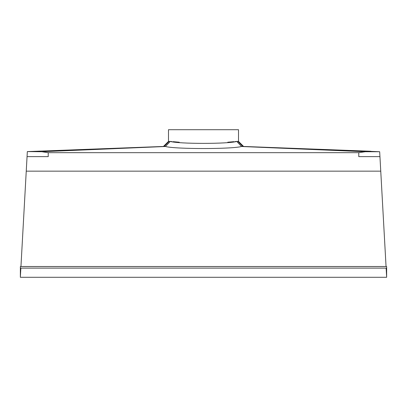 <?xml version="1.0" encoding="UTF-8"?>
<svg xmlns="http://www.w3.org/2000/svg" width="407" height="407" viewBox="0 0 407 407"><rect width="100%" height="100%" fill="white"/><g stroke="black" fill="none" stroke-linecap="round" stroke-linejoin="round"><path stroke-width="0.61" d="M165.425 146.495L41.794 151.73L27.335 151.592L164.174 146.444L169.139 141.392L168.488 141.407L168.488 129.706L238.512 129.706L238.512 141.407L237.861 141.392L242.826 146.444L241.575 146.495C231.664 149.206 175.386 149.216 165.425 146.495L163.436 146.454L168.488 141.407L170.253 141.443C178.704 144.012 228.256 144.017 236.747 141.443L237.861 141.392M236.732 141.443L234.961 141.585M233.898 141.667L227.737 142.221M179.263 142.221L173.102 141.667M172.039 141.585L170.253 141.443L165.44 146.495M163.66 146.454L164.077 146.444M164.174 146.444L136.554 147.482M300.809 148.626L242.826 146.444L243.564 146.454L238.512 141.407M241.575 146.495L365.206 151.73L379.675 151.725L242.826 146.444M41.794 151.73L48.224 152.676L358.776 152.676L365.206 151.73M27.325 151.725L27.055 156.639L48.224 156.639L48.224 152.676M358.776 152.676L358.776 156.639L379.945 156.639L379.675 151.725M379.945 156.639L380.754 171.154L26.246 171.154L27.055 156.639M20.859 268.106L386.141 268.106L386.65 277.294L20.35 277.294L20.859 268.106M386.05 266.519L380.754 171.154M20.95 266.519L26.246 171.154M236.747 141.443L241.56 146.495M20.365 266.519L20.365 277.294L386.635 277.294L386.635 266.519L20.365 266.519M36.121 151.262L163.762 146.444M370.879 151.262L243.238 146.444"/></g></svg>
